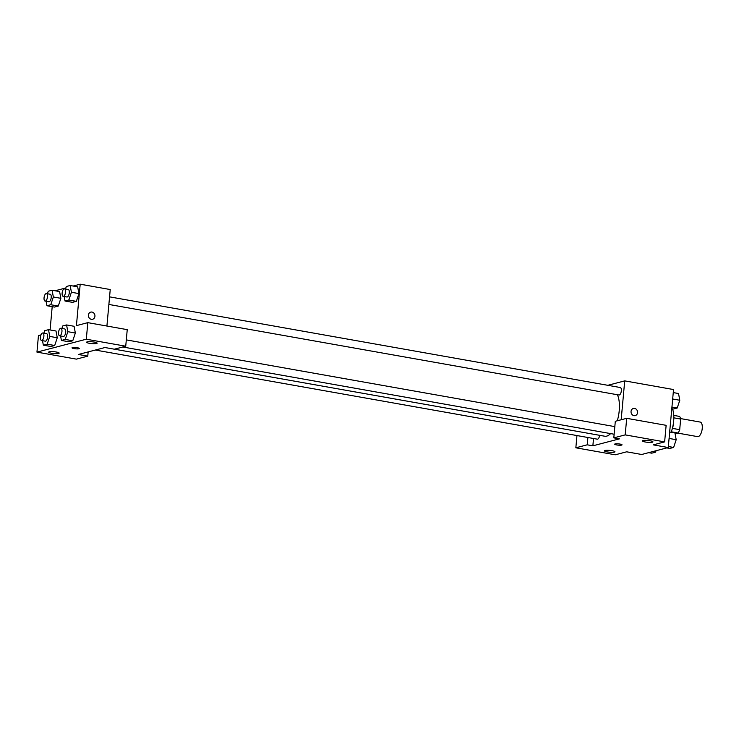<?xml version="1.0" encoding="UTF-8"?>
<svg xmlns="http://www.w3.org/2000/svg" width="739" height="739" viewBox="0 0 739 739"><rect width="100%" height="100%" fill="white"/><g stroke="black" fill="none" stroke-linecap="round" stroke-linejoin="round"><path stroke-width="1.11" d="M677.7 433.091L697.625 436.629A7.39 3.178 -79.9 0 0 702.05 429.904A7.39 3.178 -79.9 0 0 700.212 422.071L680.554 418.579M673.829 417.831L680.665 419.041A10.041 4.314 -79.9 0 0 679.575 416.426L673.765 415.392M680.665 419.041L679.704 429.664A10.041 4.314 -79.9 0 1 678.069 432.999L675.095 433.775M671.298 431.798L678.069 432.999M673.709 420.519A10.558 4.545 100.1 0 1 672.213 428.962M672.425 428.38L679.704 429.664M671.123 432.269A19.011 8.175 -79.9 0 0 672.472 408.861M607.791 385.305L624.714 380.881L673.534 389.545L668.259 447.529L641.683 454.485L626.663 451.815L615.273 454.799L575.847 447.797L587.228 444.813L592.863 445.82L593.528 438.504M635.217 415.614A3.695 3.27 75.3 0 0 634.607 408.418A3.695 3.27 -104.7 0 1 635.217 415.614A3.695 3.27 -104.7 0 1 633.351 408.464A3.695 3.27 -104.7 0 1 634.616 408.418A3.695 3.27 75.3 0 0 633.351 408.464M592.863 445.82L619.439 438.864L613.804 437.867L615.31 421.295L626.7 418.32L666.135 425.322L664.629 441.885L653.239 444.869L668.259 447.529M624.714 380.881L621.176 419.761M645.295 441.996A5.284 0.924 -174.8 0 0 652.925 441.857A5.284 0.924 -174.8 0 0 647.752 440.453A5.284 0.924 -174.8 0 0 642.403 440.897A5.284 0.924 -174.8 0 0 645.295 441.996M626.7 418.32L625.194 434.883L664.629 441.885M613.804 437.867L625.194 434.883M607.329 451.926A5.284 0.924 -174.8 0 0 614.959 451.788A5.284 0.924 -174.8 0 0 609.786 450.384A5.284 0.924 -174.8 0 0 604.447 450.827A5.284 0.924 -174.8 0 0 607.329 451.926M587.902 437.497L587.228 444.813M576.956 435.557L575.847 447.797M615.07 443.927A3.695 0.647 5.2 0 1 619.236 443.954A3.695 0.647 5.2 0 1 622.035 444.841A3.695 0.647 5.2 0 1 618.303 445.155A3.695 0.647 5.2 0 1 614.672 444.176A3.695 0.647 5.2 0 1 615.07 443.927M614.672 444.176A3.695 0.647 -174.8 0 0 618.303 445.155A3.695 0.647 -174.8 0 0 622.035 444.841M95.313 350.046L597.297 439.169A3.806 1.635 -79.9 0 0 599.634 435.317M108.873 304.45L618.959 395.014A3.806 1.635 -79.9 0 0 621.231 391.55A3.806 1.635 -79.9 0 0 620.289 387.522L109.566 296.856M114.416 349.178L604.733 436.222A23.232 9.995 -79.9 0 0 610.626 433.599M617.296 420.777A23.232 9.995 -79.9 0 0 617.388 394.737M78.38 354.48L104.956 347.524L114.342 349.196L125.732 346.212L86.306 339.21L36.95 352.124L76.385 359.126L87.775 356.143L78.38 354.48M73.161 286.039L80.191 284.201L110.231 289.54L106.915 326.038M74.048 348.605A3.695 0.647 5.2 0 1 72.025 347.829A3.695 0.647 5.2 0 1 75.766 347.524A3.695 0.647 5.2 0 1 79.387 348.503A3.695 0.647 5.2 0 1 74.048 348.605M89.502 343.321A5.284 0.924 5.2 0 1 86.611 342.222A5.284 0.924 5.2 0 1 91.959 341.778A5.284 0.924 5.2 0 1 97.132 343.182A5.284 0.924 5.2 0 1 89.502 343.321M51.536 353.251A5.284 0.924 5.2 0 1 48.654 352.152A5.284 0.924 5.2 0 1 53.993 351.709A5.284 0.924 5.2 0 1 59.166 353.113A5.284 0.924 5.2 0 1 51.536 353.251M72.025 347.829A3.695 0.647 -174.8 0 0 74.048 348.596A3.695 0.647 -174.8 0 0 79.387 348.503M36.95 352.124L38.456 335.552L40.996 334.887M88.153 351.921L87.775 356.143M125.732 346.212L127.237 329.649L87.812 322.647L76.422 325.622L80.191 284.201M87.812 322.647L86.306 339.21M61.9 328.458L62.741 325.945L66.575 324.948L74.085 326.278L75.35 333.021L72.764 340.771L68.93 341.778L72.764 340.771L65.254 339.441L61.42 340.448L60.58 335.949M68.838 300.006L76.348 301.346L72.514 302.343L76.348 301.346L78.925 293.595L71.415 292.256L68.838 300.006L65.004 301.013L64.164 296.515M65.494 289.023L66.325 286.51L70.159 285.513L77.669 286.843L78.934 293.586M50.769 304.736L58.279 306.066L54.446 307.073L58.279 306.066L60.857 298.316L59.6 291.572L60.857 298.316L53.347 296.986L50.769 304.736L46.936 305.734L46.095 301.244M43.832 333.187L44.663 330.675L48.506 329.668L56.016 331.007L57.273 337.741M47.185 344.171L54.695 345.501L50.862 346.508L54.695 345.501L57.273 337.751L49.762 336.421L47.185 344.171L43.342 345.168L42.511 340.679M55.092 290.769L65.845 287.951M50.086 329.954L52.201 306.676M92.569 319.276A3.695 3.27 75.3 0 0 91.959 312.07A3.695 3.27 -104.7 0 1 92.569 319.276A3.695 3.27 -104.7 0 1 90.703 312.126A3.695 3.27 -104.7 0 1 91.969 312.07A3.695 3.27 75.3 0 0 90.694 312.126M47.416 293.752L48.257 291.24L52.09 290.233L53.347 296.986M45.097 301.069L48.848 301.734A3.806 1.635 -79.9 0 0 51.12 298.27A3.806 1.635 -79.9 0 0 50.178 294.242L46.418 293.577A3.806 1.635 -79.9 0 0 44.054 297.771A3.806 1.635 -79.9 0 0 45.097 301.069A3.806 1.635 -79.9 0 0 47.37 297.605A3.806 1.635 -79.9 0 0 46.418 293.577M46.936 305.734L54.446 307.073M52.09 290.233L59.6 291.572M70.159 285.513L71.415 292.256M63.166 296.339L66.916 297.004A3.806 1.635 -79.9 0 0 69.189 293.549A3.806 1.635 -79.9 0 0 68.247 289.522L64.496 288.847A3.806 1.635 -79.9 0 0 62.122 293.041A3.806 1.635 -79.9 0 0 63.166 296.339A3.806 1.635 -79.9 0 0 65.438 292.884A3.806 1.635 -79.9 0 0 64.496 288.847M65.004 301.013L72.514 302.343M77.669 286.843L78.925 293.595M48.506 329.668L49.762 336.421M41.504 340.494L45.264 341.159A3.806 1.635 -79.9 0 0 47.536 337.705A3.806 1.635 -79.9 0 0 46.585 333.677L42.834 333.012A3.806 1.635 -79.9 0 0 40.46 337.196A3.806 1.635 -79.9 0 0 41.504 340.494A3.806 1.635 -79.9 0 0 43.777 337.039A3.806 1.635 -79.9 0 0 42.834 333.012M43.342 345.168L50.862 346.508M56.016 331.007L57.273 337.751M66.575 324.948L67.831 331.691L65.254 339.441M59.573 335.774L63.332 336.439A3.806 1.635 -79.9 0 0 65.605 332.975A3.806 1.635 -79.9 0 0 64.662 328.947L60.903 328.282A3.806 1.635 -79.9 0 0 58.529 332.476A3.806 1.635 -79.9 0 0 59.573 335.774A3.806 1.635 -79.9 0 0 61.845 332.31A3.806 1.635 -79.9 0 0 60.903 328.282M67.831 331.691L75.341 333.021L74.085 326.278M61.42 340.448L68.93 341.778M673.257 392.585L678.531 393.517L679.788 400.261L677.21 408.011L673.377 409.018L671.788 408.741M672.675 399.005L679.788 400.261M671.945 407.078L677.21 408.011M656.029 450.735L655.548 452.176L651.715 453.173L648.713 452.647M652.555 451.64L655.548 452.176M669.673 432.019L674.938 432.952L676.194 439.696L673.617 447.446L669.783 448.453L666.79 447.917M669.091 438.439L676.194 439.696M668.352 446.513L673.617 447.446M122.766 346.988L614.137 434.227M126.304 339.894L614.83 426.625"/></g></svg>
